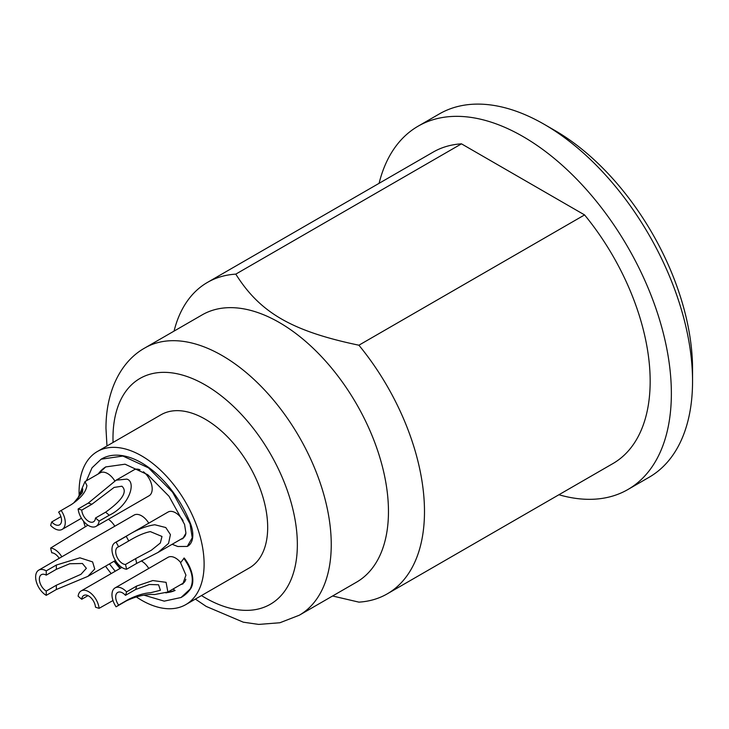 <?xml version="1.0" encoding="UTF-8"?>
<svg xmlns="http://www.w3.org/2000/svg" width="729" height="729" viewBox="0 0 729 729"><rect width="100%" height="100%" fill="white"/><g stroke="black" fill="none" stroke-linecap="round" stroke-linejoin="round"><path stroke-width="1.09" d="M136.168 596.832A88.409 51.039 -120 0 0 141.599 600.24A88.409 51.039 -120 0 0 185.795 604.614A88.409 51.039 -120 0 0 199.354 533.774A88.409 51.039 -120 0 0 141.599 455.871A88.409 51.039 -120 0 0 97.394 451.497A88.409 51.039 -120 0 0 79.124 494.481M83.489 521.107A88.409 51.039 -120 0 0 85.229 526.73M105.523 566.187A88.409 51.039 -120 0 0 111.191 573.577M148.762 523.185A14.981 8.648 -120 0 0 141.599 515.822A14.981 8.648 -120 0 0 134.109 515.075L38.746 570.133A14.981 8.648 -120 0 0 36.45 582.143A14.981 8.648 -120 0 0 46.237 595.347L56.352 589.506L87.899 576.357L94.734 569.021L92.592 561.904L79.935 557.822L56.352 565.039L56.352 569.322L46.237 575.154A9.741 5.622 60 0 0 41.371 574.671A9.741 5.622 60 0 0 39.876 582.48A9.741 5.622 60 0 0 46.237 591.064L46.237 595.347M96.11 526.347A14.981 8.648 -120 0 0 99.117 521.089A55.44 32.012 -120 0 0 95.481 518.037A9.741 5.622 -120 0 1 93.485 521.809A9.741 5.622 -120 0 1 88.619 521.326A9.741 5.622 -120 0 1 81.757 510.109A55.44 32.012 60 0 0 78.121 508.97A14.981 8.648 -120 0 0 88.619 525.609A14.981 8.648 -120 0 0 96.11 526.347L149.09 495.766A14.981 8.648 -120 0 0 151.696 484.931A14.981 8.648 -120 0 0 143.413 471.781M140.004 469.777A14.981 8.648 -120 0 0 134.109 469.813L116.139 480.183L126.764 479.117C136.514 481.459 129.908 505.361 109.232 515.248L99.117 521.089M167.88 592.021L154.803 594.5C145.663 594.053 136.132 596.213 126.19 600.96A55.44 32.012 -120 0 0 126.454 600.814A55.44 32.012 -120 0 0 128.723 599.265C137.152 595.229 144.36 593.069 150.347 592.786L160.398 590.28L158.594 584.795L149.427 584.485L135.585 589.506A55.44 32.012 -120 0 0 136.688 586.025L152.789 580.557L166.075 582.325L167.88 592.021L183.043 583.264A14.981 8.648 -120 0 0 185.813 579.254M180.71 562.588A14.981 8.648 -120 0 0 175.543 558.059A14.981 8.648 -120 0 0 168.053 557.311L115.082 587.902A14.981 8.648 -120 0 0 116.084 606.801A55.44 32.012 -120 0 0 116.339 606.656A55.44 32.012 -120 0 0 118.617 605.106A9.741 5.622 -120 0 1 117.697 592.44A9.741 5.622 -120 0 1 122.572 592.923A9.741 5.622 -120 0 1 125.479 595.347A55.44 32.012 -120 0 0 126.582 591.866A14.981 8.648 -120 0 0 122.572 588.64A14.981 8.648 -120 0 0 115.082 587.902M158.084 552.409L136.688 563.408A55.44 32.012 -120 0 0 135.585 558.66L151.377 550.222L160.325 543.023L161.993 536.462L150.347 531.614C144.378 532.744 137.17 535.861 128.723 540.982A55.44 32.012 -120 0 0 126.19 536.353C136.159 529.928 145.7 526.065 154.803 524.762L165.775 527.532L170.422 534.612L168.554 543.406L158.084 552.409L183.043 538.002A14.981 8.648 -120 0 0 185.804 534.011M183.097 520.798A14.981 8.648 -120 0 0 175.543 512.788A14.981 8.648 -120 0 0 168.053 512.05L115.082 542.631A14.981 8.648 -120 0 0 112.785 554.641A14.981 8.648 -120 0 0 122.572 567.845A14.981 8.648 -120 0 0 126.582 569.249A55.44 32.012 -120 0 0 125.479 564.492A9.741 5.622 -120 0 1 122.572 563.563A9.741 5.622 -120 0 1 116.212 554.979A9.741 5.622 -120 0 1 117.697 547.178A9.741 5.622 -120 0 1 118.617 546.814A55.44 32.012 -120 0 0 116.084 542.194A14.981 8.648 -120 0 0 115.082 542.631M114.836 480.994A14.981 8.648 -120 0 0 107.646 473.586A14.981 8.648 -120 0 0 100.155 472.848L84.992 481.596L86.906 485.56C86.15 491.72 80.937 498.08 71.269 504.641L61.154 510.482A55.44 32.012 60 0 0 60.899 510.628A55.44 32.012 60 0 0 58.621 512.177A9.741 5.622 -120 0 1 59.541 524.844A9.741 5.622 -120 0 1 54.666 524.361A9.741 5.622 -120 0 1 51.759 521.937A55.44 32.012 60 0 0 50.656 525.418A14.981 8.648 -120 0 0 54.666 528.643A14.981 8.648 -120 0 0 62.165 529.382A14.981 8.648 -120 0 0 61.154 510.482M148.762 568.456A14.981 8.648 -120 0 0 141.599 561.093A14.981 8.648 -120 0 0 141.271 560.911M114.817 526.22A14.981 8.648 -120 0 0 108.348 519.285M175.069 590.444A70.877 40.915 60 0 1 166.595 592.641M120.403 568.255A70.877 40.915 60 0 1 114.453 561.029M98.297 473.914A70.877 40.915 60 0 1 105.942 466.806M183.034 538.512A15.437 8.912 60 0 1 181.193 539.068M101.349 459.079A79.862 46.109 60 0 1 101.568 458.951A79.862 46.109 60 0 1 190.506 523.686A24.422 14.097 60 0 1 187.727 546.194A24.422 14.097 60 0 1 187.499 546.322M180.765 584.576L182.833 583.902L185.941 575.145L180.582 562.77L184.182 558.004A24.422 14.097 60 0 1 190.506 588.895A79.862 46.109 60 0 1 181.485 597.242A79.862 46.109 60 0 1 181.266 597.37M183.043 583.774A15.437 8.912 60 0 1 181.193 584.339M97.394 451.497L160.963 414.792A88.409 51.039 60 0 1 205.168 419.166A88.409 51.039 60 0 1 262.923 497.078A88.409 51.039 60 0 1 249.373 567.918L185.795 604.614M388.466 511.539A154.338 89.102 60 0 1 356.499 582.189L299.291 615.221A154.338 89.102 60 0 0 331.248 544.572A154.338 89.102 60 0 0 263.88 389.259A154.338 89.102 60 0 0 144.953 347.906L202.17 314.873A154.338 89.102 -120 0 1 321.097 356.226A154.338 89.102 -120 0 1 388.466 511.539M207.446 282.415L433.126 152.124A179.808 103.81 60 0 1 461.475 143.841L584.576 214.918A179.808 103.81 60 0 1 612.925 463.562L387.254 593.853A179.808 103.81 60 0 0 424.488 511.539A179.808 103.81 -120 0 0 358.896 345.209C292.01 331.212 260.034 312.75 235.795 274.131A179.808 103.81 -120 0 0 207.446 282.415A179.808 103.81 -120 0 0 174.049 331.112M461.475 143.841L235.795 274.131M584.576 214.918L358.896 345.209M387.254 593.853A179.808 103.81 60 0 1 358.896 602.136L332.588 595.994M692.55 381.249L692.55 369.011A194.789 112.466 -120 0 0 554.815 130.445L544.217 124.322A209.779 121.114 -120 0 1 692.55 381.249A209.779 121.114 60 0 1 649.102 477.276L627.915 489.514A209.779 121.114 60 0 0 671.363 393.478A209.779 121.114 -120 0 0 579.792 182.368A209.779 121.114 -120 0 0 418.136 126.172A209.779 121.114 -120 0 0 379.098 183.316M627.915 489.514A209.779 121.114 60 0 1 558.906 494.745M544.217 124.322A209.779 121.114 -120 0 0 439.332 113.934L418.136 126.172M692.477 367.134L692.514 375.061M56.352 569.322L69.683 563.754L82.413 563.49L86.368 568.319L80.946 574.315L56.352 585.223L46.237 591.064M56.352 565.039L46.237 570.88L46.237 575.154M46.237 570.88A14.981 8.648 -120 0 0 38.746 570.133M81.757 510.109L91.872 504.277L114.088 487.428L121.889 486.216C127.857 491.492 122.426 500.158 105.587 512.195L95.481 518.037M99.117 608.314A55.44 32.012 -120 0 1 95.481 607.175A9.741 5.622 -120 0 0 88.619 595.957A9.741 5.622 -120 0 0 83.753 595.475A9.741 5.622 -120 0 0 81.757 599.247A55.44 32.012 60 0 1 78.121 596.194A14.981 8.648 -120 0 1 81.129 590.937A14.981 8.648 -120 0 1 88.619 591.675A14.981 8.648 -120 0 1 99.117 608.314L112.977 600.532M59.213 558.323A9.741 5.622 -120 0 0 54.666 553.721A9.741 5.622 -120 0 0 51.759 552.782A55.44 32.012 60 0 1 50.656 548.035A14.981 8.648 -120 0 1 54.666 549.438A14.981 8.648 -120 0 1 61.837 556.801M77.994 497.889L84.992 481.596M70.749 504.942A55.44 32.012 60 0 1 71.014 504.787L73.629 503.01L82.45 492.412L82.76 488.94L76.937 500.039M87.917 525.181L50.656 548.035M78.121 508.97L88.236 503.128L116.139 480.183M116.339 606.656L126.545 600.76M88.018 595.639L81.757 599.247M60.917 516.651L51.759 521.937M126.19 536.353L116.084 542.194M128.723 540.982L118.617 546.814M136.688 563.408L126.582 569.249M135.585 558.66L125.479 564.492M128.723 599.265L118.617 605.106M136.688 586.025L126.582 591.866M135.585 589.506L125.479 595.347M172.973 589.078L175.115 590.472L165.884 592.914M119.975 568.502L114.025 561.275M97.877 474.16L105.732 466.924L125.06 464.2L147.714 474.697L169.01 496.258L184.574 524.424L185.941 533.172L182.815 538.64L180.765 539.314M183.754 558.25C192.328 570.278 194.433 580.576 190.078 589.141L181.056 597.498L164.235 601.143L144.406 595.274M115.228 571.244L109.441 563.927M86.405 480.785L92.009 467.827L101.131 459.197L122.909 456.053L148.47 467.854L172.518 492.157L190.078 523.932L192.237 537.792L187.289 546.44L177.803 546.513L172.162 544.281M113.059 442.448A130.363 75.26 60 0 1 112.986 438.138A130.363 75.26 60 0 1 205.168 384.912A130.363 75.26 60 0 1 297.35 544.572A130.363 75.26 60 0 1 201.468 595.575M56.352 585.223L56.352 589.506M60.899 510.628L71.014 504.787A55.44 32.012 60 0 1 71.269 504.641M88.236 503.128A55.44 32.012 60 0 1 91.872 504.277M109.232 515.248A55.44 32.012 -120 0 0 105.587 512.195M144.953 347.906C121.36 360.973 105.915 390.316 105.969 428.351L106.972 445.966M195.372 599.092L206.216 606.428L243.322 622.192L258.695 624.416L279.9 622.748L299.291 615.221M115.401 560.483L87.899 576.357M121.871 567.408L81.129 590.937M81.457 518.246L62.165 529.382"/></g></svg>
